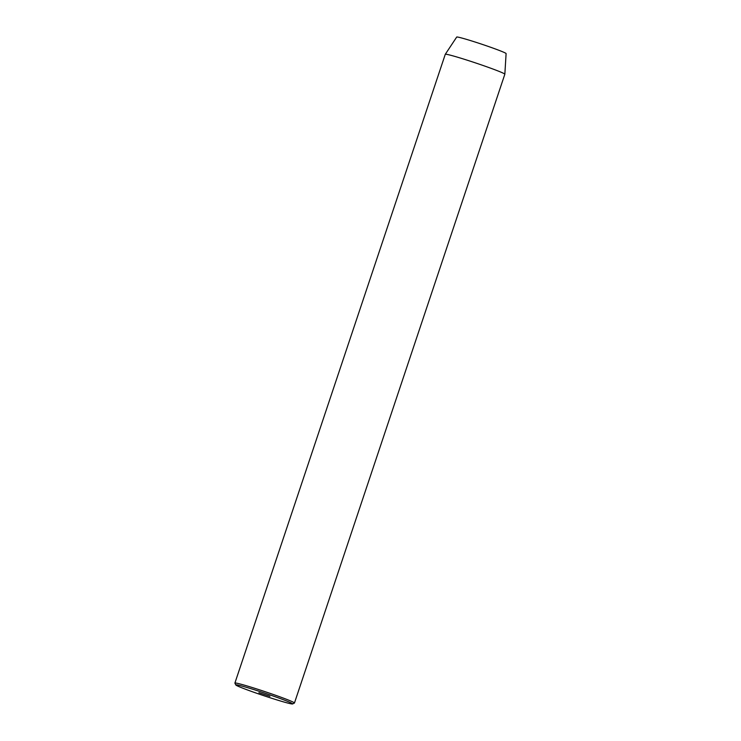 <?xml version="1.0" encoding="UTF-8"?>
<svg xmlns="http://www.w3.org/2000/svg" width="741" height="741" viewBox="0 0 741 741"><rect width="100%" height="100%" fill="white"/><g stroke="black" fill="none" stroke-linecap="round" stroke-linejoin="round"><path stroke-width="1.11" d="M258.905 692.715L269.909 696.29L258.905 692.715M290.833 702.764A29.973 1.362 -161.5 0 0 258.711 691.14A29.973 1.362 -161.5 0 0 235.805 684.943A29.973 1.362 -161.5 0 0 237.62 686.018A29.973 1.362 -161.5 0 0 268.464 697.225A29.973 1.362 -161.5 0 0 292.602 703.95A29.973 1.362 -161.5 0 0 290.833 702.764M235.805 684.943L234.906 683.146A31.4 1.426 18.5 0 1 234.897 683.072A31.4 1.426 18.5 0 1 259.563 689.852A31.4 1.426 18.5 0 1 292.547 701.81A31.4 1.426 18.5 0 1 294.455 703.005A31.4 1.426 18.5 0 1 294.409 703.052L292.602 703.95M294.455 703.005L504.843 74.22A31.4 1.426 -161.5 0 0 504.843 74.202L506.103 53.574A26.046 1.186 -161.5 0 0 504.519 52.611A26.046 1.186 -161.5 0 0 477.306 42.737A26.046 1.186 -161.5 0 0 456.706 37.05L445.295 54.278A31.4 1.426 -161.5 0 0 445.285 54.297L234.897 683.072M504.843 74.202A31.4 1.426 -161.5 0 0 502.935 73.035A31.4 1.426 -161.5 0 0 470.127 61.133A31.4 1.426 -161.5 0 0 445.295 54.278"/></g></svg>
